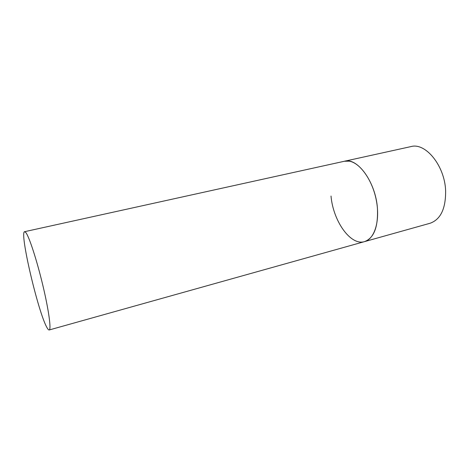 <?xml version="1.0" encoding="UTF-8"?>
<svg xmlns="http://www.w3.org/2000/svg" width="476" height="476" viewBox="0 0 476 476"><rect width="100%" height="100%" fill="white"/><g stroke="black" fill="none" stroke-linecap="round" stroke-linejoin="round"><path stroke-width="0.71" d="M24.615 231.687C19.284 231.871 38.163 312.369 46.898 327.446C47.88 329.261 48.641 330.1 49.189 329.975C51.408 329.684 48.784 310.197 42.816 285.255C36.884 260.33 29.209 236.81 25.871 232.591L24.615 231.687L410.943 146.596C425.425 142.3 444.673 165.505 445.619 190.573C445.845 208.559 440.675 219.454 430.108 223.25L364.527 241.624C374.547 239.053 380.264 221.084 376.403 200.723C372.643 180.362 360.159 162.816 349.188 161.162L344.434 161.245C357.351 157.217 375.677 182.058 377.426 208.226C378.265 226.975 373.963 238.107 364.527 241.624C350.526 246.003 333.111 220.953 331.01 196.035M364.527 241.624L49.189 329.975"/></g></svg>
